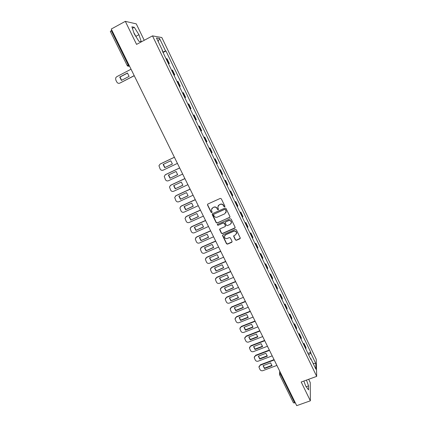 <?xml version="1.0" encoding="UTF-8"?>
<svg xmlns="http://www.w3.org/2000/svg" width="427" height="427" viewBox="0 0 427 427"><rect width="100%" height="100%" fill="white"/><g stroke="black" fill="none" stroke-linecap="round" stroke-linejoin="round"><path stroke-width="0.64" d="M224.634 206.849L224.885 206.15L221.314 198.79L220.284 198.406L207.869 204.015L207.522 205.019L211.098 212.32L211.813 212.587L212.112 212.107L211.349 209.951L212.721 207.762L213.751 207.298C215.149 206.833 216.243 207.234 217.028 208.515L217.492 209.46L218.208 209.726L218.512 209.235L217.749 207.132L219.131 204.88L220.167 204.416C221.57 203.946 222.67 204.352 223.454 205.633L223.919 206.583L224.634 206.849M218.165 205.675L220.273 204.245C221.677 203.775 222.771 204.181 223.556 205.462L224.02 206.412L224.912 206.551M207.645 204.175L207.645 204.848L211.216 212.144L212.08 212.304M211.797 208.504L213.863 207.122C215.261 206.657 216.356 207.063 217.14 208.339L217.599 209.283L218.48 209.433M235.384 239.926L236.398 240.305L239.883 238.8L240.316 238.069L236.35 229.79L235.33 229.411L222.942 234.813L222.515 235.507L226.497 243.764L227.511 244.143L231.69 242.339L232.048 241.362L230.377 237.946L229.363 237.567L227.287 238.469C225.718 238.853 224.741 238.261 224.367 236.702L225.515 234.845L233.665 231.29C235.213 230.9 236.184 231.466 236.59 232.993L235.437 234.93L234.076 235.523L233.644 236.238L235.384 239.926L236.483 240.091L240.305 238.293M316.69 376.374L301.19 382.005L310.36 400.809L296.712 405.65L111.26 29.041L125.325 21.35L136.565 44.397L152.508 35.879L316.69 376.374L316.236 359.299L161.828 37.539L152.508 35.879M229.582 217.567L229.945 216.574L226 208.445L224.97 208.066L212.566 213.612L212.219 214.605L216.169 222.67L217.188 223.049L229.982 217.14M231.194 219.152L235.112 227.228L234.749 228.215L222.366 233.628L221.346 233.249L219.595 229.529L220.022 228.84L225.029 226.641L225.387 225.653L224.271 223.369L223.252 222.99L218.032 225.291L217.268 224.815L217.567 224.335L230.169 218.768L231.194 219.152M144.235 40.303L136.266 23.875L125.325 21.35M310.36 400.809L310.253 382.608L308.646 379.293M295.308 402.789L293.456 402.874L279.589 374.757L280.854 374.81L294.737 402.992M110.396 31.438L111.287 30.6L128.148 64.819L129.611 66.302M111.874 30.28L111.287 30.6M168.403 63.623L168.814 63.532L166.482 58.686L166.066 58.766M166.482 58.686L167.005 58.707L169.332 63.538L168.553 63.938M168.814 63.532L169.332 63.538M174.024 75.296L174.798 74.901L172.492 70.097L171.579 70.22M173.906 75.045L174.798 74.901M179.463 86.585L180.237 86.195L177.942 81.424L177.061 81.605M179.372 86.398L180.237 86.195M184.864 97.804L185.638 97.42L183.354 92.68L182.51 92.921M184.806 97.687L185.638 97.42M190.234 108.954L191.002 108.575L188.739 103.862L187.923 104.161M190.207 108.901L191.002 108.575M195.571 120.046L196.34 119.661L194.088 114.98L193.303 115.338M198.635 126.403L199.404 126.029L198.651 126.445M200.903 131.121L201.645 130.683L199.404 126.029M203.919 137.382L204.688 137.008L203.967 137.483M206.209 142.132L206.914 141.636L204.688 137.008M209.171 148.292L209.94 147.923L209.251 148.452M211.477 153.074L212.155 152.524L209.94 147.923M214.391 159.132L215.165 158.775L214.503 159.356M216.713 163.952L217.364 163.344L215.165 158.775M219.585 169.914L220.353 169.556L219.718 170.197M221.917 174.76L222.536 174.099L220.353 169.556M224.741 180.626L225.509 180.274L224.906 180.968M227.095 185.51L227.682 184.79L225.509 180.274M229.87 191.28L230.639 190.933L230.062 191.68M232.235 196.19L232.8 195.417L230.639 190.933M234.967 201.864L235.736 201.523L235.186 202.323M237.348 206.807L237.882 205.985L235.736 201.523M240.033 212.39L240.801 212.048L240.284 212.902M242.429 217.359L242.936 216.484L240.801 212.048M245.071 222.851L245.84 222.515L245.349 223.417M247.479 227.847L247.959 226.924L245.84 222.515M250.078 233.249L250.846 232.918L250.382 233.873M252.501 238.277L252.955 237.3L250.846 232.918M255.058 243.587L255.821 243.262L255.383 244.265M257.492 248.642L257.919 247.617L255.821 243.262M260.006 253.862L260.769 253.542L260.358 254.599M262.456 258.949L262.856 257.871L260.769 253.542M264.927 264.078L265.69 263.763L265.306 264.868M267.387 269.191L267.761 268.071L265.69 263.763M269.816 274.235L270.579 273.926L270.222 275.079M272.293 279.375L272.639 278.207L270.579 273.926M274.678 284.334L275.442 284.024L275.105 285.225M277.166 289.501L277.486 288.284L275.442 284.024M279.514 294.374L280.272 294.07L279.968 295.319M282.012 299.567L282.311 298.302L280.272 294.07M284.318 304.355L285.076 304.051L284.793 305.348M286.832 309.575L287.104 308.262L285.076 304.051M289.095 314.277L289.853 313.978L289.597 315.323M291.62 319.524L291.865 318.163L289.853 313.978M293.845 324.146L294.603 323.847L294.374 325.235M296.386 329.414L296.605 328.011L294.603 323.847M298.569 333.951L299.327 333.663L299.119 335.094M301.12 339.251L301.318 337.8L299.327 333.663M303.266 343.708L304.024 343.42L303.837 344.899M305.828 349.024L305.999 347.53L304.024 343.42M162.276 50.898L162.58 50.68L156.463 37.971L159.575 38.499L165.559 50.941L162.826 52.041M308.662 354.912L310.781 353.097L310.776 352.344L165.964 50.978L165.559 50.941M310.781 353.097L315.788 363.521L315.927 369.232L310.824 358.627L310.429 358.584M162.58 50.68L162.153 50.642L310.829 359.417L310.824 358.627M141.284 41.67L138.951 34.699L134.302 27.307L131.895 26.805L134.249 33.898L138.983 41.366L141.284 41.67M303.869 381.033L305.647 385.944L308.561 389.894L308.561 385.88L306.458 380.089M163.05 52.505L165.964 50.978M307.936 353.407L310.776 352.344M159.575 38.499L158.15 41.478M313.13 363.42L315.788 363.521M136.485 37.427L133.854 32.703M136.09 36.236L138.951 34.699M132.402 28.337L134.302 27.307M306.223 386.723L308.561 385.88M212.315 213.794L216.281 222.483L217.295 222.862L229.678 217.386M225.397 209.636L224.682 209.374L213.788 214.237L213.489 214.717L214.034 215.923C214.813 217.194 215.902 217.594 217.3 217.135L224.741 213.826L226.123 211.53L225.499 209.46L224.682 209.374M213.633 214.343L224.783 209.198M225.888 212.731L226.225 211.349L225.883 210.639M225.499 209.46L225.984 210.463M219.74 229.064L221.453 233.046L222.467 233.425L235.16 227.746M225.424 226.209L225.483 225.461L224.372 223.177L223.353 222.798L218.032 225.291M217.396 224.458L218.144 225.093M230.249 224.346L231.407 222.414C231.012 220.866 230.03 220.289 228.472 220.684L225.589 221.955L225.162 222.664L226.347 225.232L227.372 225.611L230.249 224.346M231.269 223.316L231.498 222.221C231.103 220.674 230.126 220.097 228.568 220.497L228.472 220.684M225.296 222.189L228.568 220.497M233.75 235.795L235.469 239.712M236.489 233.809L236.681 232.79C236.275 231.269 235.298 230.697 233.756 231.092L233.665 231.29M224.607 235.656L225.616 234.642L233.756 231.092M222.648 235.047L226.593 243.545L227.607 243.924L232.101 241.853M127.443 73.001L119.731 77.047L121.401 80.415L129.114 76.385L127.443 73.001M131.041 69.206L116.688 76.743L115.669 77.895L115.77 79.934L116.806 82.005C117.569 83.244 118.589 83.612 119.854 83.11L134.089 75.691M127.534 73.086L120.019 77.025L121.604 80.308M134.094 75.814L119.854 83.11M120.019 77.025L119.731 77.047M170.795 160.776L163.125 164.438L164.721 167.646L172.391 164L170.795 160.776M174.403 157.269L160.13 164.091L158.951 165.713L160.162 169.06C160.894 170.24 161.892 170.608 163.151 170.165L177.418 163.386M172.385 163.947L164.721 167.646M163.349 164.331L164.934 167.491M174.387 157.232L160.355 163.941M176.068 171.457L168.403 175.07L169.989 178.262L177.653 174.659L176.068 171.457M179.682 167.982L165.414 174.718L164.23 176.378L165.436 179.65C166.167 180.824 167.16 181.192 168.419 180.754L182.676 174.061M177.648 174.584L169.989 178.262M168.622 174.969L170.197 178.091M165.137 174.878L165.414 174.718M179.655 167.928L165.633 174.552M181.31 182.067L173.656 185.638L175.23 188.809L182.884 185.254L181.31 182.067M184.923 178.63L170.672 185.281L169.476 186.973L170.677 190.18C171.408 191.344 172.396 191.712 173.656 191.28L187.901 184.672M182.879 185.163L175.23 188.809M173.864 185.542L175.428 188.622M170.282 185.521L170.672 185.281M184.886 178.555L170.875 185.099M186.524 192.62L178.87 196.142L180.434 199.297L188.088 195.785L186.524 192.62M190.058 189.246L175.892 195.785L174.691 197.504L175.892 200.642C176.613 201.806 177.605 202.174 178.86 201.747L193.095 195.224M188.077 195.673L180.434 199.297M179.073 196.052L180.626 199.094M175.401 196.1L175.892 195.785M189.967 189.182L176.089 195.587M191.702 203.108L184.058 206.588L185.612 209.721L193.26 206.252L191.702 203.108M195.096 199.836L181.085 206.225L179.879 207.97L181.075 211.05C181.795 212.203 182.783 212.571 184.032 212.15L198.256 205.707M193.244 206.124L185.612 209.721M184.25 206.497L185.793 209.508M180.504 206.62L181.085 206.225M195.016 199.74L181.278 206.011M196.852 213.532L189.214 216.969L190.757 220.086L198.4 216.66L196.852 213.532M200.194 210.314L186.247 216.601L185.035 218.373L186.225 221.394C186.941 222.542 187.928 222.91 189.177 222.494L203.391 216.131M198.384 216.516L190.757 220.086M189.401 216.884L190.933 219.857M185.58 217.081L186.247 216.601M200.14 210.191L186.428 216.372M201.971 223.897L194.338 227.292L195.876 230.388L203.508 227.009L201.971 223.897M205.35 220.695L191.376 226.918L190.164 228.712L191.344 231.674C192.059 232.816 193.041 233.185 194.29 232.779L208.493 226.497M203.492 226.844L195.876 230.388M194.52 227.212L196.041 230.142M190.639 227.474L191.376 226.918M205.323 220.54L191.552 226.678M207.063 234.199L199.43 237.556L200.962 240.636L208.589 237.295L207.063 234.199M210.564 230.975L196.479 237.177L195.262 238.987L196.436 241.901C197.146 243.032 198.128 243.401 199.377 243L213.564 236.798M208.573 237.108L200.962 240.636M199.612 237.476L201.122 240.374M195.673 237.807L196.479 237.177M210.57 230.788L196.644 236.921M212.123 244.447L204.501 247.756L206.017 250.82L213.639 247.521L212.123 244.447M215.736 241.202L201.549 247.372L200.332 249.197L201.501 252.063C202.206 253.195 203.183 253.558 204.432 253.163L218.608 247.036M213.623 247.318L206.017 250.82M204.672 247.681L206.172 250.542M200.69 248.071L201.549 247.372M215.651 241.036L201.709 247.1M217.151 254.631L209.534 257.897L211.045 260.94L218.661 257.684L217.151 254.631M220.764 251.418L206.593 257.508L205.371 259.349L206.529 262.167C207.234 263.294 208.211 263.656 209.454 263.267L223.625 257.219M218.64 257.465L211.045 260.94M209.7 257.828L211.189 260.651M205.686 258.276L206.593 257.508M220.674 251.236L206.743 257.225M222.152 264.756L214.541 267.98L216.046 271.006L223.652 267.793L222.152 264.756M225.766 261.575L211.605 267.59L210.383 269.442L211.536 272.212C212.235 273.333 213.206 273.696 214.455 273.312L228.605 267.339M223.631 267.558L216.046 271.006M214.701 267.916L216.179 270.702M210.655 268.418L211.605 267.59M225.669 261.377L211.749 267.291M227.121 274.823L219.521 278.009L221.015 281.014L228.616 277.844L227.121 274.823M230.74 271.673L216.59 277.609L215.368 279.471L216.51 282.204C217.204 283.314 218.176 283.677 219.419 283.298L233.564 277.406M228.589 277.587L221.015 281.014M219.675 277.94L221.143 280.699M215.603 278.495L216.59 277.609M230.633 271.46L216.724 277.299M232.069 284.83L224.469 287.974L225.958 290.963L233.553 287.83L232.069 284.83M235.683 281.708L221.544 287.574L220.321 289.447L221.458 292.132C222.147 293.237 223.118 293.605 224.362 293.232L238.49 287.414M233.526 287.563L225.958 290.963M224.618 287.91L226.075 290.638M220.524 288.513L221.544 287.574M235.571 281.484L221.672 287.248M236.98 294.779L229.39 297.886L230.868 300.859L238.458 297.763L236.98 294.779M240.598 291.689L226.47 297.48L225.248 299.359L226.374 302.006C227.063 303.106 228.029 303.474 229.272 303.106L243.39 297.357M238.426 297.48L230.868 300.859M229.534 297.827L230.98 300.517M225.424 298.468L226.47 297.48M240.476 291.449L226.593 297.139M241.869 304.67L234.284 307.739L235.752 310.696L243.337 307.643L241.869 304.67M245.482 301.611L231.37 307.328L230.148 309.217L231.263 311.827C231.952 312.916 232.912 313.285 234.151 312.922L248.258 307.248M243.305 307.339L235.859 310.338L235.752 310.696M234.423 307.68L235.859 310.338M230.297 308.358L231.37 307.328M245.354 301.355L231.482 306.976M246.726 314.507L239.147 317.533L240.609 320.474L248.183 317.458L246.726 314.507M250.339 311.48L236.243 317.122L235.015 319.012L236.126 321.584C236.809 322.673 237.77 323.042 239.008 322.684L253.099 317.085M248.151 317.144L240.705 320.106L240.609 320.474M239.28 317.48L240.705 320.106M235.149 318.19L236.243 317.122M250.206 311.208L236.344 316.754M251.556 324.29L243.988 327.274L245.44 330.199L253.008 327.226L251.556 324.29M255.17 321.291L241.084 326.858L239.857 328.753L240.961 331.293C241.639 332.377 242.595 332.74 243.833 332.387L257.919 326.863M252.971 326.89L245.53 329.815L245.44 330.199M244.111 327.226L245.53 329.815M239.969 327.963L241.084 326.858M255.031 321.003L241.18 326.479M256.36 334.015L248.797 336.962L250.238 339.871L257.801 336.93L256.36 334.015M259.974 331.042L245.899 336.54L244.671 338.44L245.765 340.943C246.443 342.022 247.398 342.385 248.637 342.038L262.701 336.583M257.764 336.583L250.323 339.476L250.238 339.871M248.914 336.914L250.323 339.476M244.772 337.677L245.899 336.54M259.829 330.744L245.989 336.15M261.137 343.682L253.579 346.591L255.015 349.483L262.568 346.585L261.137 343.682M264.751 340.741L250.686 346.169L249.459 348.069L250.548 350.54C251.22 351.613 252.17 351.976 253.408 351.634L267.462 346.249M262.53 346.217L255.09 349.078L255.015 349.483M253.691 346.548L255.09 349.078M249.544 347.332L250.686 346.169M264.596 340.426L250.772 345.763M265.882 353.294L258.335 356.171L259.76 359.043L267.307 356.182L265.882 353.294M269.501 350.386L255.447 355.739L254.22 357.645L255.298 360.084C255.965 361.146 256.921 361.514 258.154 361.178L272.196 355.862M267.27 355.803L259.829 358.621L259.76 359.043M258.442 356.129L259.829 358.621M254.295 356.935L255.447 355.739M269.336 350.055L255.522 355.323M270.606 362.859L263.064 365.693L264.484 368.549L272.026 365.726L270.606 362.859M274.219 359.972L260.182 365.261L258.954 367.161L260.022 369.574C260.689 370.631 261.639 370.994 262.872 370.663L276.904 365.421M271.983 365.331L264.543 368.117L264.484 368.549M263.165 365.651L264.543 368.117M259.018 366.473L260.182 365.261M274.054 359.63L260.251 364.829M280.342 372.403L280.854 374.81L281.425 374.602M280.523 372.771L279.45 374.217L279.568 374.607M129.552 66.185L127.748 66.18M301.291 338.734L299.295 334.587M296.568 328.913L294.555 324.744M291.812 319.038L289.789 314.843M287.029 309.105L284.996 304.883M282.22 299.113L280.176 294.865M277.379 289.063L275.324 284.793M272.511 278.948L270.446 274.657M267.617 268.78L265.541 264.462M262.696 258.554L260.603 254.209M257.743 248.263L255.634 243.892M252.757 237.914L250.644 233.516M247.745 227.5L245.616 223.075M242.701 217.028L240.561 212.577M237.631 206.487L235.474 202.014M232.528 195.886L230.361 191.387M227.394 185.222L225.216 180.696M222.232 174.494L220.038 169.935M217.033 163.701L214.829 159.116M211.808 152.845L209.588 148.228M206.551 141.919L204.314 137.275M201.256 130.924L199.009 126.253M195.934 119.864L193.671 115.167M190.575 108.741L188.302 104.012M185.185 97.543L182.895 92.782M179.762 86.275L177.461 81.488M174.307 74.938L171.99 70.124M305.994 348.501L304.008 344.375M139.805 87.001L140.579 88.629M146.258 100.115L145.452 98.477M173.965 156.378L173.181 154.787M179.409 167.427L178.625 165.836M184.811 178.406L184.032 176.815M190.186 189.316L189.407 187.731M195.529 200.162L194.744 198.576M200.834 210.943L200.055 209.358M206.113 221.656L205.334 220.076M211.354 232.304L210.575 230.724M216.569 242.894L215.79 241.308M221.746 253.414L220.972 251.834M226.897 263.875L226.123 262.29M232.021 274.267L231.242 272.688M237.108 284.606L236.328 283.026M242.168 294.881L241.388 293.296M247.196 305.091L246.416 303.512M252.197 315.243L251.418 313.664M257.166 325.337L256.387 323.751M262.109 335.371L261.324 333.786M267.019 345.347L266.24 343.762M271.903 355.264L271.118 353.679M276.76 365.128L275.975 363.537M128.73 64.509L127.145 65.523L129.52 66.11M127.209 65.544L110.321 31.401M134.115 75.451L134.932 77.111M151.073 109.883L151.873 111.506M156.65 121.215L157.446 122.832M162.196 132.477L162.986 134.083M167.71 143.669L168.494 145.265M279.504 373.641L279.733 371.164"/></g></svg>
